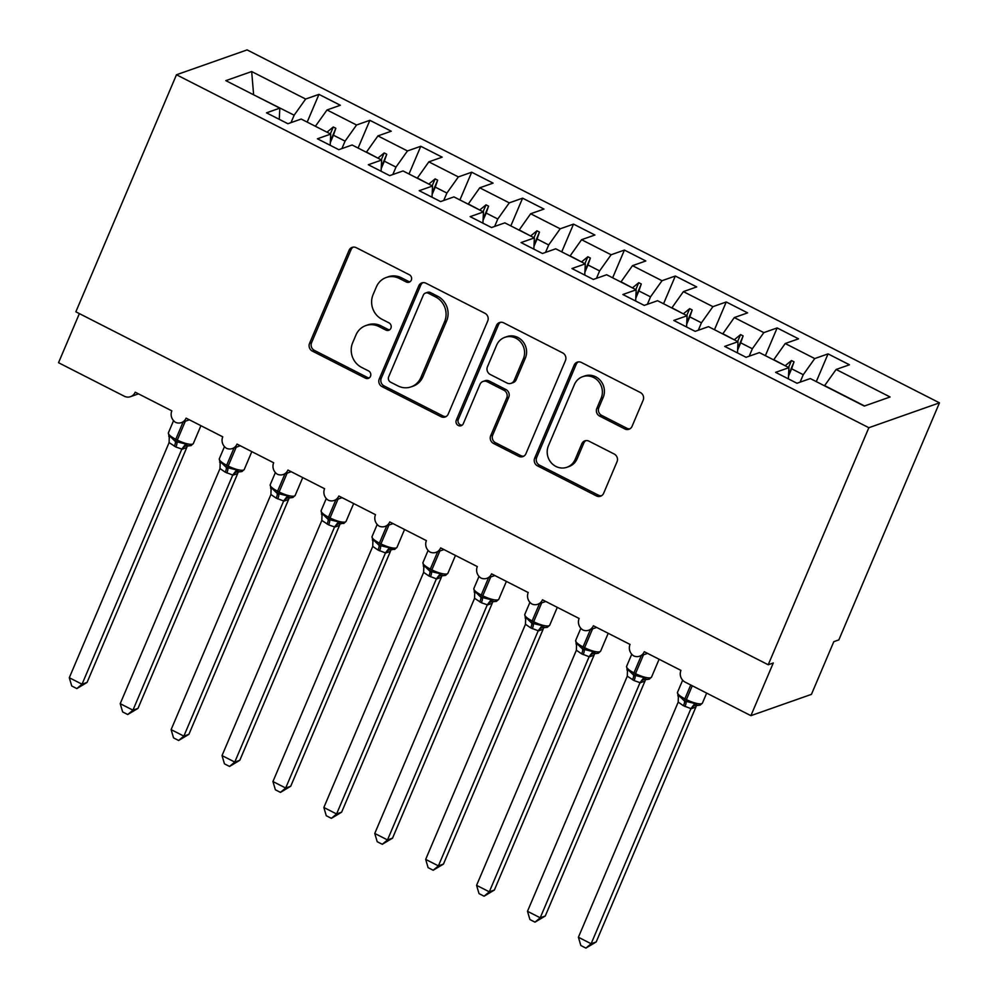 <?xml version="1.0" encoding="UTF-8"?>
<svg xmlns="http://www.w3.org/2000/svg" width="998" height="998" viewBox="0 0 998 998"><rect width="100%" height="100%" fill="white"/><g stroke="black" fill="none" stroke-linecap="round" stroke-linejoin="round"><path stroke-width="1.5" d="M411.301 280.151A4.067 3.792 -109.4 0 0 409.342 274.749L356.249 247.679A5.801 5.414 -109.4 0 0 349.063 250.311L309.555 343.374A5.801 5.414 -109.4 0 0 312.349 351.096L365.455 378.167A4.067 3.792 -109.4 0 0 370.483 376.333A4.067 3.792 -109.4 0 0 368.524 370.919L361.65 367.426A18.575 17.328 -109.4 0 1 352.681 342.726L355.974 334.966A18.575 17.328 -109.4 0 1 365.792 325.598A18.575 17.328 -109.4 0 1 378.991 326.571L385.864 330.076A4.067 3.792 -109.4 0 0 390.892 328.242A4.067 3.792 -109.4 0 0 388.933 322.841L382.059 319.335A18.575 17.328 -109.4 0 1 373.09 294.635L376.383 286.875A18.575 17.328 -109.4 0 1 386.214 277.506A18.575 17.328 -109.4 0 1 399.4 278.492L406.273 281.985A4.067 3.792 -109.4 0 0 411.301 280.151M624.86 428.953A5.801 5.414 -109.4 0 0 632.058 426.333L643.136 400.223A5.801 5.414 -109.4 0 0 640.342 392.501L581.372 362.449A5.801 5.414 -109.4 0 0 574.187 365.068L534.679 458.144A5.801 5.414 -109.4 0 0 537.473 465.854L596.442 495.919A5.801 5.414 -109.4 0 0 603.64 493.299L617.026 461.75A5.801 5.414 -109.4 0 0 614.219 454.028L588.982 441.166A5.801 5.414 -109.4 0 0 581.797 443.798L575.16 459.429A15.531 14.483 -109.4 0 1 566.939 467.264A15.531 14.483 -109.4 0 1 551.195 462.735A15.531 14.483 -109.4 0 1 548.413 445.807L574.424 384.529A15.531 14.483 -109.4 0 1 582.632 376.695A15.531 14.483 -109.4 0 1 598.388 381.236A15.531 14.483 -109.4 0 1 601.158 398.165L596.829 408.369A5.801 5.414 -109.4 0 0 599.636 416.091L624.86 428.953L626.881 428.242A5.801 5.414 -109.4 0 0 629.963 428.803M176.471 74.763L868.846 427.718L939.467 402.843L247.092 49.9L176.471 74.763L75.848 311.813L768.223 664.768L773.275 662.984L750.908 715.666L685.239 682.183A8.87 8.271 70.6 0 1 680.948 670.394L644.296 651.706A8.87 8.271 -109.4 0 1 633.83 655.96A8.87 8.271 70.6 0 1 630.05 644.434L593.386 625.758A8.87 8.271 -109.4 0 1 582.919 630A8.87 8.271 70.6 0 1 579.139 618.486L542.475 599.798A8.87 8.271 -109.4 0 1 532.009 604.052A8.87 8.271 70.6 0 1 528.229 592.538L491.565 573.85A8.87 8.271 -109.4 0 1 481.098 578.104A8.87 8.271 70.6 0 1 477.318 566.577L440.654 547.902A8.87 8.271 -109.4 0 1 430.188 552.144A8.87 8.271 70.6 0 1 426.408 540.629L389.744 521.942A8.87 8.271 -109.4 0 1 379.277 526.196A8.87 8.271 70.6 0 1 375.498 514.681L338.833 495.994A8.87 8.271 -109.4 0 1 328.367 500.248A8.87 8.271 70.6 0 1 324.587 488.721L287.923 470.046A8.87 8.271 -109.4 0 1 277.456 474.287A8.87 8.271 70.6 0 1 273.677 462.773L237.013 444.085A8.87 8.271 -109.4 0 1 226.546 448.339A8.87 8.271 70.6 0 1 222.766 436.825L186.102 418.137A8.87 8.271 -109.4 0 1 175.636 422.391A8.87 8.271 70.6 0 1 171.856 410.864L135.204 392.189A8.87 8.271 -109.4 0 1 124.214 396.194L58.533 362.711L79.378 313.609M868.846 427.718L768.223 664.768M487.735 320.994A5.801 5.414 -109.4 0 0 484.928 313.285L425.959 283.22A5.801 5.414 -109.4 0 0 418.773 285.84L379.265 378.916A5.801 5.414 -109.4 0 0 382.059 386.638L441.029 416.69A5.801 5.414 -109.4 0 0 448.227 414.07L487.735 320.994M503.666 322.828L562.635 352.893A5.801 5.414 -109.4 0 1 565.442 360.615L525.934 453.678A5.801 5.414 -109.4 0 1 518.735 456.311L493.499 443.436A5.801 5.414 -109.4 0 1 490.704 435.727L506.722 397.977A5.801 5.414 -109.4 0 0 503.915 390.255L487.174 381.723A5.801 5.414 -109.4 0 0 479.988 384.342L463.309 423.651A4.067 3.792 -109.4 0 1 457.034 424.512A4.067 3.792 -109.4 0 1 456.311 420.083L496.48 325.46A5.801 5.414 -109.4 0 1 503.666 322.828M864.567 405.961L824.635 385.615L836.124 369.472L890.091 396.979L864.268 406.074L810.301 378.566L796.978 383.257L775.596 372.354L788.919 367.663L788.383 378.866M816.289 381.61L828.053 353.878L814.742 358.569L785.214 343.524L773.637 359.879M800.097 382.159L803.253 374.712L814.742 358.569M788.919 367.663L759.391 352.606L746.067 357.296L724.685 346.393L738.009 341.715L737.472 352.918M765.379 355.662L777.143 327.93L763.832 332.621L734.303 317.564L722.727 333.918M749.186 356.199L752.342 348.764L763.832 332.621M738.009 341.715L708.48 326.658L695.157 331.348L673.775 320.445L687.098 315.755L686.562 326.957M714.468 329.714L726.232 301.982L712.921 306.66L683.393 291.616L671.816 307.97M698.276 330.251L701.432 322.803L712.921 306.66M687.098 315.755L657.57 300.71L644.246 305.4L622.864 294.497L636.188 289.807L635.651 301.009M663.558 303.754L675.322 276.022L662.011 280.712L632.483 265.668L620.906 282.022M647.365 304.303L650.521 296.855L662.011 280.712M636.188 289.807L606.659 274.749L593.336 279.44L571.954 268.537L585.277 263.859L584.741 275.061M612.647 277.806L624.424 250.074L611.1 254.764L581.572 239.707L569.995 256.062M596.455 278.342L599.611 270.907L611.1 254.764M585.277 263.859L555.749 248.801L542.425 253.492L521.043 242.589L534.367 237.898L533.83 249.101M561.737 251.858L573.513 224.126L560.19 228.804L530.662 213.759L519.085 230.114M545.544 252.394L548.7 244.947L560.19 228.804M534.367 237.898L504.838 222.853L491.515 227.544L470.133 216.641L483.456 211.95L482.92 223.153M510.826 225.897L522.603 198.165L509.279 202.856L479.751 187.811L468.174 204.166M494.634 226.446L497.79 218.999L509.279 202.856M483.456 211.95L453.928 196.893L440.605 201.584L419.222 190.693L432.546 186.002L432.009 197.205M459.916 199.949L471.692 172.217L458.369 176.908L428.841 161.851L417.264 178.205M443.723 200.486L446.892 193.051L458.369 176.908M432.546 186.002L403.017 170.945L389.694 175.636L368.312 164.732L381.635 160.042L381.099 171.244M409.005 174.001L420.782 146.269L407.458 150.948L377.93 135.903L366.353 152.257M392.813 174.538L395.981 167.09L407.458 150.948M381.635 160.042L352.107 144.997L338.796 149.688L317.414 138.784L330.725 134.094L330.188 145.296M358.095 148.041L369.871 120.309L356.548 125L327.02 109.955L340.343 105.264L318.961 94.361L305.637 99.052L251.671 71.544L253.629 94.798M341.902 148.59L345.071 141.142L356.548 125M330.725 134.094L301.196 119.036L287.886 123.727L266.503 112.836L279.814 108.146L279.278 119.348M307.184 122.093L318.961 94.361M290.992 122.629L294.161 115.194L305.637 99.052M750.908 715.666L811.436 694.359L833.804 641.677L838.844 639.893L939.467 402.843M828.053 353.878L849.435 364.781L836.124 369.472M777.143 327.93L798.525 338.833L785.214 343.524M726.232 301.982L747.614 312.873L734.303 317.564M675.322 276.022L696.704 286.925L683.393 291.616M624.424 250.074L645.806 260.977L632.483 265.668M573.513 224.126L594.895 235.017L581.572 239.707M522.603 198.165L543.985 209.069L530.662 213.759M471.692 172.217L493.074 183.121L479.751 187.811M420.782 146.269L442.164 157.16L428.841 161.851M369.871 120.309L391.253 131.212L377.93 135.903M279.814 108.146L225.847 80.638L251.671 71.544M785.276 365.804L773.724 359.654M803.253 374.712L791.614 368.773L794.021 361.85L791.476 360.552L785.364 365.592M788.507 376.096L791.614 368.773M734.366 339.856L722.814 333.706M752.342 348.764L740.703 342.825L743.111 335.902L740.566 334.604L734.453 339.644M737.597 350.148L740.703 342.825M683.455 313.908L671.904 307.758M701.432 322.803L689.793 316.877L692.2 309.954L689.655 308.656L683.543 313.684M686.686 324.2L689.793 316.877M632.545 287.948L620.993 281.798M650.521 296.855L638.882 290.917L641.29 283.993L638.745 282.696L632.632 287.736M635.776 298.24L638.882 290.917M581.634 262L570.083 255.85M599.611 270.907L587.972 264.969L590.379 258.045L587.834 256.748L581.722 261.788M584.865 272.292L587.972 264.969M530.724 236.052L519.172 229.902M548.7 244.947L537.074 239.021L539.469 232.097L536.924 230.8L530.811 235.827M533.955 246.344L537.074 239.021M479.813 210.091L468.274 203.941M497.79 218.999L486.163 213.061L488.558 206.137L486.014 204.839L479.901 209.879M483.044 220.383L486.163 213.061M428.903 184.143L417.364 177.993M446.892 193.051L435.253 187.113L437.648 180.189L435.103 178.892L428.99 183.931M432.146 194.435L435.253 187.113M377.993 158.195L366.453 152.045M395.981 167.09L384.342 161.165L386.737 154.241L384.193 152.944L378.08 157.971M381.236 168.487L384.342 161.165M327.082 132.235L315.443 126.309M345.071 141.142L333.432 135.204L335.827 128.293L333.282 126.983L327.182 132.023M330.326 142.527L333.432 135.204M315.543 126.085L327.02 109.955M294.161 115.194L253.841 94.91M330.35 133.907L333.282 126.983M330.388 141.105L335.827 128.293M381.261 159.855L384.193 152.944M381.298 167.053L386.737 154.241M432.171 185.803L435.103 178.892M432.209 193.001L437.648 180.189M483.082 211.763L486.014 204.839M483.119 218.961L488.558 206.137M533.992 237.711L536.924 230.8M534.03 244.909L539.469 232.097M584.903 263.659L587.834 256.748M584.94 270.857L590.379 258.045M635.813 289.62L638.745 282.696M635.851 296.818L641.29 283.993M686.724 315.568L689.655 308.656M686.761 322.766L692.2 309.954M737.634 341.516L740.566 334.604M737.672 348.714L743.111 335.902M788.545 367.476L791.476 360.552M788.582 374.674L794.021 361.85M410.116 281.698A4.067 3.792 -109.4 0 1 408.294 281.274L401.421 277.781A18.575 17.328 -109.4 0 0 388.222 276.795L386.214 277.506M365.792 325.598L367.813 324.886A18.575 17.328 -109.4 0 1 381.011 325.859L387.873 329.365A4.067 3.792 -109.4 0 0 389.707 329.777M353.18 247.13A5.801 5.414 -109.4 0 0 351.071 249.6L311.576 342.676A5.801 5.414 -109.4 0 0 314.37 350.385L367.464 377.456A4.067 3.792 -109.4 0 0 369.285 377.868M422.89 282.671A5.801 5.414 -109.4 0 0 420.782 285.129L381.286 378.205A5.801 5.414 -109.4 0 0 384.08 385.927L443.05 415.979A5.801 5.414 -109.4 0 0 446.131 416.54M428.379 293.262A4.067 3.792 -109.4 0 0 423.352 295.096L388.671 376.795A4.067 3.792 -109.4 0 0 390.63 382.197L397.878 385.889A18.575 17.328 -109.4 0 0 411.076 386.875A18.575 17.328 -109.4 0 0 420.894 377.494L444.597 321.655A18.575 17.328 -109.4 0 0 435.627 296.955L428.379 293.262L430.4 292.551A4.067 3.792 -109.4 0 0 427.518 292.339L425.497 293.05M411.076 386.875L413.097 386.164A18.575 17.328 -109.4 0 0 422.915 376.782L420.894 377.494M430.4 292.551L437.648 296.244A18.575 17.328 -109.4 0 1 446.617 320.944L422.915 376.782M483.057 381.423L485.078 380.712A5.801 5.414 -109.4 0 1 489.195 381.011L505.936 389.544A5.801 5.414 -109.4 0 1 508.743 397.266L492.713 435.016A5.801 5.414 -109.4 0 0 495.519 442.725L520.756 455.599A5.801 5.414 -109.4 0 0 523.825 456.148M500.597 322.279A5.801 5.414 -109.4 0 0 498.489 324.749L458.332 419.372A4.067 3.792 -109.4 0 0 462.111 425.185M523.351 358.806A15.531 14.483 -109.4 0 0 520.569 341.89A15.531 14.483 -109.4 0 0 504.826 337.349A15.531 14.483 -109.4 0 0 496.617 345.183L487.448 366.765A5.801 5.414 -109.4 0 0 490.255 374.487L506.996 383.02A5.801 5.414 -109.4 0 0 514.182 380.4L523.351 358.806L525.36 358.095A15.531 14.483 -109.4 0 0 522.59 341.179A15.531 14.483 -109.4 0 0 506.834 336.638L504.826 337.349M511.113 383.319L513.134 382.621A5.801 5.414 -109.4 0 0 516.203 379.689L514.182 380.4M525.36 358.095L516.203 379.689M582.632 376.695L584.653 375.984A15.531 14.483 -109.4 0 1 600.409 380.525A15.531 14.483 -109.4 0 1 603.179 397.454L598.85 407.658A5.801 5.414 -109.4 0 0 601.644 415.38L626.881 428.242M566.939 467.264L568.96 466.565A15.531 14.483 -109.4 0 0 577.168 458.718L575.16 459.429M585.913 440.617A5.801 5.414 -109.4 0 0 583.805 443.087L577.168 458.718M578.291 361.887A5.801 5.414 -109.4 0 0 576.195 364.357L536.687 457.433A5.801 5.414 -109.4 0 0 539.494 465.143L598.463 495.208A5.801 5.414 -109.4 0 0 601.532 495.757M87.076 682.432L76.821 688.583L82.036 684.216L181.836 449.088L175.91 447.017L169.099 442.601L69.299 677.729L82.036 684.216L87.076 682.432L186.776 447.553L181.761 449.349A6.512 6.275 126.1 0 1 187.35 445.782L188.048 445.557M169.099 442.601L169.298 435.602L168.749 436.288L169.298 435.602L175.336 441.465A2.957 0.761 -63 0 1 175.773 439.295L183.108 422.017M174.376 446.231A6.512 1.684 117 0 0 175.336 441.465L185.715 443.973L187.35 445.782M181.836 449.088L185.715 443.973M76.821 688.583L71.731 685.988L69.299 677.729M137.986 708.393L127.732 714.531L132.946 710.164L232.746 475.048L225.286 472.191L220.009 468.549L120.209 703.677L132.946 710.164L137.986 708.393L237.686 473.501L232.671 475.298A6.512 6.275 126.1 0 1 238.26 471.73L238.959 471.505M220.009 468.549L220.209 461.55L219.66 462.249L220.209 461.55L226.247 467.413A2.957 0.761 -63 0 1 226.683 465.243L234.019 447.965M225.286 472.191A6.512 1.684 117 0 0 226.247 467.413L236.626 469.921L238.26 471.73M232.746 475.048L236.626 469.921M127.732 714.531L122.642 711.936L120.209 703.677M188.896 734.341L178.642 740.479L183.857 736.112L283.657 500.996L276.197 498.139L270.92 494.509L171.12 729.625L183.857 736.112L188.896 734.341L288.597 499.462L283.582 501.246A6.512 6.275 126.1 0 1 289.171 497.678L289.869 497.453M270.92 494.509L271.119 487.498L270.57 488.197L271.119 487.498L277.157 493.374A2.957 0.761 -63 0 1 277.594 491.203L284.929 473.925M276.197 498.139A6.512 1.684 117 0 0 277.157 493.374L287.536 495.869L289.171 497.678M283.657 500.996L287.536 495.869M178.642 740.479L173.552 737.896L171.12 729.625M239.807 760.289L229.552 766.439L234.767 762.073L334.567 526.944L328.629 524.873L321.83 520.457L222.03 755.586L234.767 762.073L239.807 760.289L339.507 525.41L334.467 527.181M321.83 520.457L322.03 513.459L321.481 514.145L322.03 513.459L328.068 519.322A2.957 0.761 -63 0 1 328.504 517.151L335.839 499.873M327.107 524.087A6.512 1.684 117 0 0 328.068 519.322L338.447 521.829L341.116 523.8M334.567 526.944L338.447 521.829M229.552 766.439L224.463 763.844L222.03 755.586M290.717 786.249L280.463 792.387L285.678 788.021L385.478 552.904L378.017 550.048L372.741 546.405L272.941 781.534L285.678 788.021L290.717 786.249L390.418 551.358L385.378 553.141M372.741 546.405L372.94 539.407L372.391 540.093L372.94 539.407L378.978 545.27A2.957 0.761 -63 0 1 379.415 543.099L386.75 525.821M378.017 550.048A6.512 1.684 117 0 0 378.978 545.27L389.357 547.777L392.027 549.748M385.478 552.904L389.357 547.777M280.463 792.387L275.373 789.792L272.941 781.534M341.628 812.197L331.373 818.335L336.588 813.969L436.388 578.852L428.928 575.996L423.651 572.365L323.851 807.482L336.588 813.969L341.628 812.197L441.328 577.318L436.313 579.102A6.512 6.275 126.1 0 1 441.902 575.534L442.601 575.31M441.428 577.081L441.328 577.318A6.512 5.289 48.9 0 1 442.176 575.734M423.651 572.365L423.851 565.355L423.302 566.053L423.851 565.355L429.889 571.23A2.957 0.761 -63 0 1 430.325 569.06L437.66 551.782M428.928 575.996A6.512 1.684 117 0 0 429.889 571.23L440.268 573.725L441.902 575.534M436.388 578.852L440.268 573.725M331.373 818.335L326.284 815.753L323.851 807.482M392.538 838.145L382.284 844.296L387.498 839.929L487.298 604.8L481.36 602.73L474.561 598.313L374.761 833.442L387.498 839.929L392.538 838.145L492.239 603.266L487.224 605.062A6.512 6.275 126.1 0 1 492.812 601.495L493.511 601.258M474.561 598.313L474.761 591.315L474.2 592.001L474.761 591.315L480.799 597.178A2.957 0.761 -63 0 1 481.236 595.008L488.571 577.73M479.838 601.944A6.512 1.684 117 0 0 480.799 597.178L491.178 599.686L492.812 601.495M487.298 604.8L491.178 599.686M382.284 844.296L377.194 841.701L374.761 833.442M443.449 864.106L433.194 870.244L438.396 865.877L538.209 630.761L530.749 627.904L525.472 624.261L425.672 859.39L438.396 865.877L443.449 864.106L543.149 629.214L538.134 631.01A6.512 6.275 126.1 0 1 543.723 627.443L544.421 627.218M525.472 624.261L525.672 617.263L525.11 617.949L525.672 617.263L531.709 623.126A2.957 0.761 -63 0 1 532.146 620.956L539.481 603.678M530.749 627.904A6.512 1.684 117 0 0 531.709 623.126L542.089 625.634L543.723 627.443M538.209 630.761L542.089 625.634M433.194 870.244L428.105 867.649L425.672 859.39M494.359 890.054L484.105 896.192L489.307 891.825L589.119 656.709L581.659 653.852L576.382 650.222L476.582 885.338L489.307 891.825L494.359 890.054L594.059 655.175L589.02 656.946M576.382 650.222L576.582 643.211L576.021 643.91L576.582 643.211L582.62 649.087A2.957 0.761 -63 0 1 583.057 646.916L590.392 629.638M581.659 653.852A6.512 1.684 117 0 0 582.62 649.087L592.999 651.582L595.669 653.553L594.596 653.653L595.332 653.166M589.119 656.709L592.999 651.582M484.105 896.192L479.015 893.609L476.582 885.338M545.27 916.002L535.003 922.152L540.217 917.786L640.03 682.657L634.092 680.586L627.293 676.17L527.493 911.299L540.217 917.786L545.27 916.002L644.97 681.123L639.93 682.894M627.293 676.17L627.493 669.171L626.931 669.858L627.493 669.171L633.53 675.035A2.957 0.761 -63 0 1 633.967 672.864L641.302 655.586M632.57 679.8A6.512 1.684 117 0 0 633.53 675.035L643.91 677.542L646.579 679.513L645.506 679.601L646.242 679.114M640.03 682.657L643.91 677.542M535.003 922.152L529.926 919.557L527.493 911.299M596.18 941.962L585.913 948.1L591.128 943.734L690.94 708.617L683.48 705.761L678.203 702.118L578.403 937.247L591.128 943.734L596.18 941.962L695.88 707.071L690.841 708.854M678.203 702.118L678.403 695.119L677.842 695.806L678.403 695.119L684.441 700.983A2.957 0.761 -63 0 1 684.878 698.812L690.741 684.99M683.48 705.761A6.512 1.684 117 0 0 684.441 700.983L694.82 703.49L697.49 705.461L696.417 705.561L697.153 705.075M690.94 708.617L694.82 703.49M585.913 948.1L580.836 945.505L578.403 937.247M401.421 277.781L399.4 278.492M387.873 329.365L385.864 330.076M381.011 325.859L378.991 326.571M367.464 377.456L365.455 378.167M314.37 350.385L312.349 351.096M311.576 342.676L309.555 343.374M351.071 249.6L349.063 250.311M408.294 281.274L406.273 281.985M443.05 415.979L441.029 416.69M384.08 385.927L382.059 386.638M381.286 378.205L379.265 378.916M420.782 285.129L418.773 285.84M446.617 320.944L444.597 321.655M437.648 296.244L435.627 296.955M520.756 455.599L518.735 456.311M495.519 442.725L493.499 443.436M492.713 435.016L490.704 435.727M508.743 397.266L506.722 397.977M505.936 389.544L503.915 390.255M489.195 381.011L487.174 381.723M458.332 419.372L456.311 420.083M498.489 324.749L496.48 325.46M601.644 415.38L599.636 416.091M598.85 407.658L596.829 408.369M603.179 397.454L601.158 398.165M583.805 443.087L581.797 443.798M598.463 495.208L596.442 495.919M539.494 465.143L537.473 465.854M536.687 457.433L534.679 458.144M576.195 364.357L574.187 365.068M169.348 438.11L168.412 432.795A12.712 3.219 23 0 0 175.773 439.295L177.307 440.068A12.712 3.219 23 0 0 192.589 444.122A12.712 3.219 23 0 0 193.35 443.511L191.03 445.619L188.373 445.931M175.91 447.017A6.512 1.684 117 0 0 176.871 442.239A2.957 0.761 117 0 1 177.307 440.068L185.304 421.243M186.726 447.603A6.512 5.289 48.9 0 1 187.624 445.969M220.259 464.058L219.323 458.756A12.712 3.219 23 0 0 226.683 465.243L228.218 466.029A12.712 3.219 23 0 0 243.5 470.083A12.712 3.219 23 0 0 244.261 469.472L241.94 471.567L239.283 471.879M226.82 472.965A6.512 1.684 117 0 0 227.781 468.199A2.957 0.761 117 0 1 228.218 466.029L236.202 447.204M237.636 473.551A6.512 5.289 48.9 0 1 238.534 471.917M271.169 490.018L270.233 484.704A12.712 3.219 23 0 0 277.594 491.203L279.128 491.977A12.712 3.219 23 0 0 294.41 496.031A12.712 3.219 23 0 0 295.171 495.42L292.851 497.528L290.193 497.84M277.731 498.913A6.512 1.684 117 0 0 278.692 494.147A2.957 0.761 117 0 1 279.128 491.977L287.112 473.152M288.547 499.499A6.512 5.289 48.9 0 1 289.445 497.877M322.08 515.966L321.144 510.652A12.712 3.219 23 0 0 328.504 517.151L330.039 517.925A12.712 3.219 23 0 0 345.32 521.979A12.712 3.219 23 0 0 346.081 521.368L343.761 523.476L340.78 523.401M328.629 524.873A6.512 1.684 117 0 0 329.602 520.095A2.957 0.761 117 0 1 330.039 517.925L338.023 499.1M339.457 525.459A6.512 5.289 48.9 0 1 340.355 523.825M334.492 527.206A6.512 6.275 126.1 0 1 340.081 523.638M372.99 541.914L372.054 536.612A12.712 3.219 23 0 0 379.415 543.099L380.949 543.885A12.712 3.219 23 0 0 396.231 547.939A12.712 3.219 23 0 0 396.992 547.328L394.672 549.424L391.69 549.362M379.539 550.821A6.512 1.684 117 0 0 380.512 546.056A2.957 0.761 117 0 1 380.949 543.885L388.933 525.06M390.368 551.407A6.512 5.289 48.9 0 1 391.266 549.773M385.403 553.154A6.512 6.275 126.1 0 1 390.991 549.586M423.901 567.874L422.965 562.56A12.712 3.219 23 0 0 430.325 569.06L431.86 569.833A12.712 3.219 23 0 0 447.141 573.887A12.712 3.219 23 0 0 447.902 573.276L445.582 575.384L442.925 575.696M430.45 576.769A6.512 1.684 117 0 0 431.423 572.004A2.957 0.761 117 0 1 431.86 569.833L439.844 551.008M474.811 593.822L473.875 588.508A12.712 3.219 23 0 0 481.236 595.008L482.77 595.781A12.712 3.219 23 0 0 498.052 599.835A12.712 3.219 23 0 0 498.813 599.224L496.493 601.332L493.835 601.644M481.36 602.73A6.512 1.684 117 0 0 482.333 597.952A2.957 0.761 117 0 1 482.77 595.781L490.754 576.956M492.189 603.316A6.512 5.289 48.9 0 1 493.087 601.682M525.721 619.77L524.786 614.469A12.712 3.219 23 0 0 532.146 620.956L533.681 621.742A12.712 3.219 23 0 0 548.962 625.796A12.712 3.219 23 0 0 549.723 625.185L547.391 627.28L544.746 627.592M532.271 628.678A6.512 1.684 117 0 0 533.244 623.912A2.957 0.761 117 0 1 533.681 621.742L541.664 602.917M543.099 629.264A6.512 5.289 48.9 0 1 543.997 627.63M576.632 645.731L575.696 640.417A12.712 3.219 23 0 0 583.057 646.916L584.591 647.69A12.712 3.219 23 0 0 599.873 651.744A12.712 3.219 23 0 0 600.634 651.133L598.301 653.241L595.656 653.553M583.181 654.626A6.512 1.684 117 0 0 584.154 649.86A2.957 0.761 117 0 1 584.591 647.69L592.575 628.865M594.01 655.212A6.512 5.289 48.9 0 1 594.908 653.59M589.045 656.958A6.512 6.275 126.1 0 1 594.633 653.391M627.542 671.679L626.607 666.365A12.712 3.219 23 0 0 633.967 672.864L635.501 673.638A12.712 3.219 23 0 0 650.783 677.692A12.712 3.219 23 0 0 651.544 677.081L649.211 679.189L646.567 679.501M634.092 680.586A6.512 1.684 117 0 0 635.065 675.808A2.957 0.761 117 0 1 635.501 673.638L643.485 654.813M644.92 681.172A6.512 5.289 48.9 0 1 645.818 679.538M639.955 682.919A6.512 6.275 126.1 0 1 645.544 679.351M678.453 697.627L677.505 692.325A12.712 3.219 23 0 0 684.878 698.812L686.412 699.598A12.712 3.219 23 0 0 701.694 703.652A12.712 3.219 23 0 0 702.455 703.041L700.122 705.137L697.477 705.449M685.002 706.534A6.512 1.684 117 0 0 685.963 701.769A2.957 0.761 117 0 1 686.412 699.598L692.275 685.776M695.818 707.12A6.512 5.289 48.9 0 1 696.729 705.486M690.865 708.867A6.512 6.275 126.1 0 1 696.454 705.299M138.472 393.861L130.513 396.655M189.383 419.809L181.424 422.616M240.293 445.757L232.334 448.564M291.204 471.717L283.232 474.512M342.114 497.665L334.143 500.472M393.025 523.613L385.053 526.42M443.935 549.574L435.964 552.368M494.846 575.522L486.874 578.329M545.756 601.47L537.785 604.277M596.667 627.43L588.695 630.225M647.577 653.378L639.606 656.185M168.412 432.795L173.552 420.669M193.35 443.511L200.922 425.684M219.323 458.756L224.463 446.63M244.261 469.472L251.833 451.632M270.233 484.704L275.373 472.578M295.171 495.42L302.743 477.593M321.144 510.652L326.284 498.526M346.081 521.368L353.654 503.541M372.054 536.612L377.194 524.486M396.992 547.328L404.564 529.489M422.965 562.56L428.105 550.434M447.902 573.276L455.475 555.449M473.875 588.508L479.015 576.382M498.813 599.224L506.385 581.397M524.786 614.469L529.926 602.343M549.723 625.185L557.283 607.345M575.696 640.417L580.836 628.291M600.634 651.133L608.194 633.306M626.607 666.365L631.746 654.239M651.544 677.081L659.104 659.254M677.505 692.325L682.657 680.199M702.455 703.041L706.671 693.111"/></g></svg>
